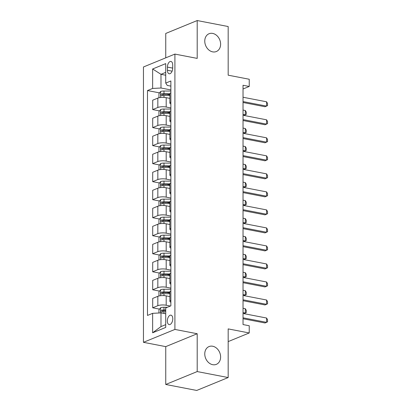 <?xml version="1.0" encoding="UTF-8"?>
<svg xmlns="http://www.w3.org/2000/svg" width="411" height="411" viewBox="0 0 411 411"><rect width="100%" height="100%" fill="white"/><g stroke="black" fill="none" stroke-linecap="round" stroke-linejoin="round"><path stroke-width="0.62" d="M212.687 346.237A9.612 7.609 -112.3 0 1 220.388 354.765A9.612 7.609 -112.3 0 1 216.335 364.357A9.612 7.609 -112.3 0 1 212.687 364.685A9.612 7.609 -112.3 0 1 204.986 356.157A9.612 7.609 -112.3 0 1 209.04 346.565A9.612 7.609 -112.3 0 1 212.687 346.237M212.687 33.414A9.612 7.609 -112.3 0 1 220.388 41.943A9.612 7.609 -112.3 0 1 216.335 51.534A9.612 7.609 -112.3 0 1 212.687 51.868A9.612 7.609 -112.3 0 1 204.986 43.34A9.612 7.609 -112.3 0 1 209.04 33.743A9.612 7.609 -112.3 0 1 212.687 33.414M172.779 318.761A4.809 2.61 -79.1 0 0 170.971 315.16A4.809 2.61 -79.1 0 0 167.339 320.996A4.809 2.61 -79.1 0 0 169.147 324.598A4.809 2.61 -79.1 0 0 172.779 318.761M165.751 384.47L196.72 390.45L228.172 377.55L197.203 371.57L197.203 333.732L174.906 329.427L143.454 342.322L165.751 346.627L165.751 384.47L197.203 371.57M174.906 329.427L174.906 54.088L143.454 66.983L143.454 342.322M174.906 54.088L197.203 58.393L197.203 20.55L165.751 33.45L165.751 57.838M197.203 20.55L228.172 26.53L228.172 75.182L249.23 79.251L249.23 86.459L243.035 85.262L243.035 324.562L249.23 325.759L249.23 332.967L228.172 328.898L228.172 377.55M167.426 67.101L167.426 70.271A4.655 2.528 -79.1 0 0 169.178 73.764A4.655 2.528 -79.1 0 0 172.697 68.108L172.697 64.938A4.655 2.528 -79.1 0 0 170.945 61.445A4.655 2.528 -79.1 0 0 167.426 67.101L172.697 68.118M165.725 72.372L160.989 74.314L160.989 88.011L152.635 88.447L147.492 90.554L147.492 315.437L152.635 313.331L160.989 312.894L160.989 326.586L165.725 324.644M152.635 88.447L152.635 68.986L165.725 63.618L165.725 83.079L167.282 85.431L170.868 86.12M152.635 313.331L152.635 332.792L165.725 327.423L165.725 307.962L170.868 305.851L170.868 80.967L165.725 83.079M228.172 341.603L249.23 332.967M243.035 88.997L249.23 86.459M165.725 75.228L160.989 74.314L152.635 68.986M170.868 89.917L160.989 88.011M169.877 98.373L166.193 97.664A6.011 1.69 180 0 0 157.839 98.101L152.697 100.207L152.697 109.578L159.54 110.903M170.868 107.934L166.193 107.035A6.011 1.69 180 0 0 157.839 107.471L152.697 109.578M169.877 116.395L166.193 115.681A6.011 1.69 180 0 0 157.839 116.118L152.697 118.229L152.697 127.6L159.54 128.92M170.868 125.956L166.193 125.052A6.011 1.69 180 0 0 157.839 125.489L152.697 127.6M169.877 134.412L166.193 133.703A6.011 1.69 180 0 0 157.839 134.14L152.697 136.246L152.697 145.617L159.54 146.943M170.868 143.973L166.193 143.074A6.011 1.69 180 0 0 157.839 143.511L152.697 145.617M169.877 152.435L166.193 151.721A6.011 1.69 180 0 0 157.839 152.157L152.697 154.269L152.697 163.64L159.54 164.96M170.868 161.996L166.193 161.091A6.011 1.69 180 0 0 157.839 161.528L152.697 163.64M169.877 170.452L166.193 169.743A6.011 1.69 180 0 0 157.839 170.18L152.697 172.286L152.697 181.657L159.54 182.977M170.868 180.013L166.193 179.114A6.011 1.69 180 0 0 157.839 179.55L152.697 181.657M169.877 188.469L166.193 187.76A6.011 1.69 180 0 0 157.839 188.197L152.697 190.308L152.697 199.679L159.54 201M170.868 198.035L166.193 197.131A6.011 1.69 180 0 0 157.839 197.568L152.697 199.679M169.877 206.492L166.193 205.783A6.011 1.69 180 0 0 157.839 206.219L152.697 208.326L152.697 217.696L159.54 219.017M170.868 216.052L166.193 215.148A6.011 1.69 180 0 0 157.839 215.59L152.697 217.696M169.877 224.509L166.193 223.8A6.011 1.69 180 0 0 157.839 224.236L152.697 226.348L152.697 235.719L159.54 237.039M170.868 234.075L166.193 233.171A6.011 1.69 180 0 0 157.839 233.607L152.697 235.719M169.877 242.531L166.193 241.817A6.011 1.69 180 0 0 157.839 242.259L152.697 244.365L152.697 253.736L159.54 255.056M170.868 252.092L166.193 251.188A6.011 1.69 180 0 0 157.839 251.63L152.697 253.736M169.877 260.548L166.193 259.839A6.011 1.69 180 0 0 157.839 260.276L152.697 262.388L152.697 271.758L159.54 273.079M170.868 270.114L166.193 269.21A6.011 1.69 180 0 0 157.839 269.647L152.697 271.758M169.877 278.571L166.193 277.857A6.011 1.69 180 0 0 157.839 278.298L152.697 280.405L152.697 289.776L159.54 291.096M170.868 288.132L166.193 287.227A6.011 1.69 180 0 0 157.839 287.664L152.697 289.776M169.877 296.588L166.193 295.879A6.011 1.69 180 0 0 157.839 296.316L152.697 298.427L152.697 307.793L159.54 309.118M170.375 306.056L166.193 305.25A6.011 1.69 180 0 0 157.839 305.686L152.697 307.793M165.725 313.809L160.989 312.894M170.868 92.758A6.011 1.69 180 0 0 169.877 93.687L169.877 103.058A6.011 1.69 180 0 0 170.868 103.988M147.492 90.554L159.54 92.881M167 94.319L169.877 94.879M167 292.54L169.877 293.094M167 274.517L169.877 275.072M167 256.5L169.877 257.055M167 238.478L169.877 239.032M167 220.46L169.877 221.015M167 202.438L169.877 202.993M167 184.421L169.877 184.976M167 166.398L169.877 166.953M167 148.381L169.877 148.936M167 130.359L169.877 130.914M167 112.342L169.877 112.897M170.868 102.128A6.011 1.69 180 0 0 169.877 103.058M170.868 110.775A6.011 1.69 180 0 0 169.877 111.71L169.877 121.081A6.011 1.69 180 0 0 170.868 122.01M170.868 120.146A6.011 1.69 180 0 0 169.877 121.081M170.868 128.797A6.011 1.69 180 0 0 169.877 129.727L169.877 139.098A6.011 1.69 180 0 0 170.868 140.028M170.868 138.168A6.011 1.69 180 0 0 169.877 139.098M170.868 146.814A6.011 1.69 180 0 0 169.877 147.749L169.877 157.12A6.011 1.69 180 0 0 170.868 158.05M170.868 156.185A6.011 1.69 180 0 0 169.877 157.12M170.868 164.837A6.011 1.69 180 0 0 169.877 165.767L169.877 175.137A6.011 1.69 180 0 0 170.868 176.067M170.868 174.207A6.011 1.69 180 0 0 169.877 175.137M170.868 182.854A6.011 1.69 180 0 0 169.877 183.789L169.877 193.155A6.011 1.69 180 0 0 170.868 194.09M170.868 192.225A6.011 1.69 180 0 0 169.877 193.155M170.868 200.876A6.011 1.69 180 0 0 169.877 201.806L169.877 211.177A6.011 1.69 180 0 0 170.868 212.107M170.868 210.247A6.011 1.69 180 0 0 169.877 211.177M170.868 218.893A6.011 1.69 180 0 0 169.877 219.823L169.877 229.194A6.011 1.69 180 0 0 170.868 230.129M170.868 228.264A6.011 1.69 180 0 0 169.877 229.194M170.868 236.916A6.011 1.69 180 0 0 169.877 237.846L169.877 247.217A6.011 1.69 180 0 0 170.868 248.146M170.868 246.281A6.011 1.69 180 0 0 169.877 247.217M170.868 254.933A6.011 1.69 180 0 0 169.877 255.863L169.877 265.234A6.011 1.69 180 0 0 170.868 266.169M170.868 264.304A6.011 1.69 180 0 0 169.877 265.234M170.868 272.955A6.011 1.69 180 0 0 169.877 273.885L169.877 283.256A6.011 1.69 180 0 0 170.868 284.186M170.868 282.321A6.011 1.69 180 0 0 169.877 283.256M170.868 290.973A6.011 1.69 180 0 0 169.877 291.902L169.877 301.273A6.011 1.69 180 0 0 170.868 302.208M170.868 300.343A6.011 1.69 180 0 0 169.877 301.273M152.635 332.792L160.989 326.586M197.203 333.732L165.751 346.627M243.035 97.248L266.569 101.789L267.546 103.444L267.546 105.606L265.038 106.742L243.035 102.493M266.569 101.789L266.569 106.115L243.035 101.574M169.255 98.255L169.877 98.26M158.949 97.756L158.949 93.621L160.655 91.483A3.982 1.12 -0 0 1 163.974 91.016L170.868 91.057M169.877 93.79L163.974 93.754A3.982 1.12 180 0 0 161.441 93.991C160.583 94.797 160.583 95.373 161.441 95.722A3.982 1.12 -0 0 1 163.974 95.486L169.877 95.516M162.427 95.563L163.224 94.335A2.029 0.57 -0 0 1 163.932 94.304L169.877 94.34M243.867 115.429L245.321 114.833L245.321 110.508L243.035 110.066M245.321 110.508L246.292 112.162L246.292 114.325L245.321 114.833L243.035 114.392M243.035 115.265L266.569 119.812L267.546 121.466L267.546 123.629L265.038 124.764L243.035 120.515M266.569 119.812L266.569 124.137L243.035 119.591M243.035 133.287L266.569 137.829L267.546 139.483L267.546 141.646L265.038 142.781L243.035 138.533M266.569 137.829L266.569 142.155L243.035 137.608M243.035 151.305L266.569 155.851L267.546 157.505L267.546 159.668L265.038 160.804L243.035 156.555M266.569 155.851L266.569 160.177L243.035 155.63M169.255 116.272L169.877 116.277M158.949 115.779L158.949 111.643L160.655 109.506A3.982 1.12 -0 0 1 163.974 109.033L170.868 109.074M169.877 111.807L163.974 111.771A3.982 1.12 180 0 0 161.441 112.013C160.583 112.814 160.583 113.395 161.441 113.739A3.982 1.12 -0 0 1 163.974 113.503L169.877 113.539M162.427 113.58L163.224 112.357A2.029 0.57 -0 0 1 163.932 112.321L169.877 112.357M243.867 133.447L245.321 132.851L245.321 128.525L243.035 128.083M245.321 128.525L246.292 130.179L246.292 132.342L245.321 132.851L243.035 132.409M169.255 134.294L169.877 134.294M158.949 133.796L158.949 129.66L160.655 127.523A3.982 1.12 -0 0 1 163.974 127.056L170.868 127.097M169.877 129.83L163.974 129.794A3.982 1.12 180 0 0 161.441 130.03C160.583 130.837 160.583 131.412 161.441 131.761A3.982 1.12 -0 0 1 163.974 131.525L169.877 131.556M162.427 131.602L163.224 130.374A2.029 0.57 -0 0 1 163.932 130.344L169.877 130.379M243.867 151.464L245.321 150.873L245.321 146.547L243.035 146.105M245.321 146.547L246.292 148.201L246.292 150.359L245.321 150.873L243.035 150.431M169.255 152.311L169.877 152.317M158.949 151.813L158.949 147.683L160.655 145.545A3.982 1.12 -0 0 1 163.974 145.073L170.868 145.114M169.877 147.847L163.974 147.811A3.982 1.12 180 0 0 161.441 148.047C160.583 148.854 160.583 149.429 161.441 149.779A3.982 1.12 -0 0 1 163.974 149.542L169.877 149.578M162.427 149.619L163.224 148.392A2.029 0.57 -0 0 1 163.932 148.361L169.877 148.397M243.867 169.486L245.321 168.89L245.321 164.564L243.035 164.123M245.321 164.564L246.292 166.219L246.292 168.382L245.321 168.89L243.035 168.448M243.035 169.327L266.569 173.868L267.546 175.523L267.546 177.686L265.038 178.821L243.035 174.572M266.569 173.868L266.569 178.194L243.035 173.648M169.255 170.334L169.877 170.334M158.949 169.835L158.949 165.7L160.655 163.563A3.982 1.12 -0 0 1 163.974 163.095L170.868 163.136M169.877 165.869L163.974 165.833A3.982 1.12 180 0 0 161.441 166.07C160.583 166.876 160.583 167.452 161.441 167.801A3.982 1.12 -0 0 1 163.974 167.565L169.877 167.596M162.427 167.642L163.224 166.414A2.029 0.57 -0 0 1 163.932 166.383L169.877 166.419M243.867 187.503L245.321 186.907L245.321 182.587L243.035 182.145M245.321 182.587L246.292 184.241L246.292 186.399L245.321 186.907L243.035 186.466M243.035 187.344L266.569 191.891L267.546 193.545L267.546 195.703L265.038 196.843L243.035 192.595M266.569 191.891L266.569 196.217L243.035 191.67M243.035 205.366L266.569 209.908L267.546 211.562L267.546 213.725L265.038 214.861L243.035 210.612M266.569 209.908L266.569 214.234L243.035 209.687M243.035 223.384L266.569 227.93L267.546 229.585L267.546 231.742L265.038 232.883L243.035 228.629M266.569 227.93L266.569 232.251L243.035 227.709M243.035 241.401L266.569 245.948L267.546 247.602L267.546 249.765L265.038 250.9L243.035 246.651M266.569 245.948L266.569 250.273L243.035 245.727M243.035 259.423L266.569 263.97L267.546 265.619L267.546 267.782L265.038 268.922L243.035 264.669M266.569 263.97L266.569 268.291L243.035 263.749M169.255 188.351L169.877 188.356M158.949 187.853L158.949 183.722L160.655 181.58A3.982 1.12 -0 0 1 163.974 181.112L170.868 181.153M169.877 183.887L163.974 183.851A3.982 1.12 180 0 0 161.441 184.087C160.583 184.893 160.583 185.469 161.441 185.818A3.982 1.12 -0 0 1 163.974 185.582L169.877 185.618M162.427 185.659L163.224 184.431A2.029 0.57 -0 0 1 163.932 184.4L169.877 184.436M243.867 205.526L245.321 204.93L245.321 200.604L243.035 200.162M245.321 200.604L246.292 202.258L246.292 204.421L245.321 204.93L243.035 204.488M169.255 206.373L169.877 206.373M158.949 205.875L158.949 201.739L160.655 199.602A3.982 1.12 -0 0 1 163.974 199.135L170.868 199.171M169.877 201.904L163.974 201.873A3.982 1.12 180 0 0 161.441 202.109C160.583 202.916 160.583 203.491 161.441 203.841A3.982 1.12 -0 0 1 163.974 203.599L169.877 203.635M162.427 203.681L163.224 202.453A2.029 0.57 -0 0 1 163.932 202.423L169.877 202.453M243.867 223.543L245.321 222.947L245.321 218.626L243.035 218.184M245.321 218.626L246.292 220.275L246.292 222.438L245.321 222.947L243.035 222.505M169.255 224.391L169.877 224.396M158.949 223.892L158.949 219.762L160.655 217.619A3.982 1.12 -0 0 1 163.974 217.152L170.868 217.193M169.877 219.926L163.974 219.89A3.982 1.12 180 0 0 161.441 220.126C160.583 220.933 160.583 221.508 161.441 221.858A3.982 1.12 -0 0 1 163.974 221.621L169.877 221.657M162.427 221.699L163.224 220.471A2.029 0.57 -0 0 1 163.932 220.44L169.877 220.476M243.867 241.565L245.321 240.969L245.321 236.644L243.035 236.202M245.321 236.644L246.292 238.298L246.292 240.461L245.321 240.969L243.035 240.527M169.255 242.413L169.877 242.413M158.949 241.915L158.949 237.779L160.655 235.642A3.982 1.12 -0 0 1 163.974 235.174L170.868 235.21M169.877 237.943L163.974 237.912A3.982 1.12 180 0 0 161.441 238.149C160.583 238.955 160.583 239.531 161.441 239.88A3.982 1.12 -0 0 1 163.974 239.639L169.877 239.675M162.427 239.721L163.224 238.493A2.029 0.57 -0 0 1 163.932 238.462L169.877 238.493M243.867 259.582L245.321 258.987L245.321 254.661L243.035 254.224M245.321 254.661L246.292 256.315L246.292 258.478L245.321 258.987L243.035 258.545M169.255 260.43L169.877 260.435M158.949 259.932L158.949 255.801L160.655 253.659A3.982 1.12 -0 0 1 163.974 253.191L170.868 253.233M169.877 255.966L163.974 255.93A3.982 1.12 180 0 0 161.441 256.166C160.583 256.973 160.583 257.548 161.441 257.897A3.982 1.12 -0 0 1 163.974 257.661L169.877 257.697M162.427 257.738L163.224 256.51A2.029 0.57 -0 0 1 163.932 256.479L169.877 256.515M243.867 277.605L245.321 277.009L245.321 272.683L243.035 272.241M245.321 272.683L246.292 274.337L246.292 276.5L245.321 277.009L243.035 276.567M243.035 277.44L266.569 281.987L267.546 283.641L267.546 285.804L265.038 286.94L243.035 282.691M266.569 281.987L266.569 286.313L243.035 281.766M169.255 278.447L169.877 278.453M158.949 277.954L158.949 273.818L160.655 271.681A3.982 1.12 -0 0 1 163.974 271.209L170.868 271.25M169.877 273.983L163.974 273.952A3.982 1.12 180 0 0 161.441 274.188C160.583 274.99 160.583 275.57 161.441 275.915A3.982 1.12 -0 0 1 163.974 275.678L169.877 275.714M162.427 275.76L163.224 274.533A2.029 0.57 -0 0 1 163.932 274.502L169.877 274.533M243.867 295.622L245.321 295.026L245.321 290.7L243.035 290.258M245.321 290.7L246.292 292.355L246.292 294.517L245.321 295.026L243.035 294.584M243.035 295.463L266.569 300.009L267.546 301.659L267.546 303.821L265.038 304.957L243.035 300.708M266.569 300.009L266.569 304.33L243.035 299.789M169.255 296.47L169.877 296.475M158.949 295.971L158.949 291.836L160.655 289.698A3.982 1.12 -0 0 1 163.974 289.231L170.868 289.272M169.877 292.005L163.974 291.969A3.982 1.12 180 0 0 161.441 292.206C160.583 293.012 160.583 293.588 161.441 293.937A3.982 1.12 -0 0 1 163.974 293.701L169.877 293.737M162.427 293.778L163.224 292.55A2.029 0.57 -0 0 1 163.932 292.519L169.877 292.555M243.867 313.644L245.321 313.048L245.321 308.723L243.035 308.281M245.321 308.723L246.292 310.377L246.292 312.54L245.321 313.048L243.035 312.607M243.035 313.48L266.569 318.027L267.546 319.681L267.546 321.844L265.038 322.979L243.035 318.731M266.569 318.027L266.569 322.352L243.035 317.806M158.949 313.002L158.949 309.858L160.655 307.721A3.982 1.12 -0 0 1 163.974 307.248L167.411 307.269M165.725 310.002L163.974 309.992A3.982 1.12 180 0 0 161.441 310.228C160.583 311.029 160.583 311.61 161.441 311.954A3.982 1.12 -0 0 1 163.974 311.718L165.725 311.728M162.427 311.795L163.224 310.572A2.029 0.57 -0 0 1 163.932 310.536L165.725 310.552M166.193 107.035L166.193 97.664M166.193 125.052L166.193 115.681M166.193 143.074L166.193 133.703M166.193 161.091L166.193 151.721M166.193 179.114L166.193 169.743M166.193 197.131L166.193 187.76M166.193 215.148L166.193 205.783M166.193 233.171L166.193 223.8M166.193 251.188L166.193 241.817M166.193 269.21L166.193 259.839M166.193 287.227L166.193 277.857M166.193 305.25L166.193 295.879M157.839 107.471L157.839 98.101M157.839 125.489L157.839 116.118M157.839 143.511L157.839 134.14M157.839 161.528L157.839 152.157M157.839 179.55L157.839 170.18M157.839 197.568L157.839 188.197M157.839 215.59L157.839 206.219M157.839 233.607L157.839 224.236M157.839 251.63L157.839 242.259M157.839 269.647L157.839 260.276M157.839 287.664L157.839 278.298M157.839 305.686L157.839 296.316M172.106 71.175L167.426 70.271M160.609 91.54L160.609 97.484M163.974 95.486L163.974 97.397M163.974 91.016L163.974 93.754M163.224 94.335L161.441 93.991M160.609 109.557L160.609 115.501M163.974 113.503L163.974 115.419M163.974 109.033L163.974 111.771M163.224 112.357L161.441 112.013M160.609 127.574L160.609 133.518M163.974 131.525L163.974 133.436M163.974 127.056L163.974 129.794M163.224 130.374L161.441 130.03M160.609 145.597L160.609 151.541M163.974 149.542L163.974 151.459M163.974 145.073L163.974 147.811M163.224 148.392L161.441 148.047M160.609 163.614L160.609 169.558M163.974 167.565L163.974 169.476M163.974 163.095L163.974 165.833M163.224 166.414L161.441 166.07M160.609 181.636L160.609 187.58M163.974 185.582L163.974 187.498M163.974 181.112L163.974 183.851M163.224 184.431L161.441 184.087M160.609 199.654L160.609 205.598M163.974 203.599L163.974 205.515M163.974 199.135L163.974 201.873M163.224 202.453L161.441 202.109M160.609 217.676L160.609 223.62M163.974 221.621L163.974 223.538M163.974 217.152L163.974 219.89M163.224 220.471L161.441 220.126M160.609 235.693L160.609 241.637M163.974 239.639L163.974 241.555M163.974 235.174L163.974 237.912M163.224 238.493L161.441 238.149M160.609 253.715L160.609 259.66M163.974 257.661L163.974 259.577M163.974 253.191L163.974 255.93M163.224 256.51L161.441 256.166M160.609 271.733L160.609 277.677M163.974 275.678L163.974 277.595M163.974 271.209L163.974 273.952M163.224 274.533L161.441 274.188M160.609 289.755L160.609 295.699M163.974 293.701L163.974 295.617M163.974 289.231L163.974 291.969M163.224 292.55L161.441 292.206M160.609 307.772L160.609 312.915M163.974 311.718L163.974 313.47M163.974 307.248L163.974 309.992M163.224 310.572L161.441 310.228"/></g></svg>
